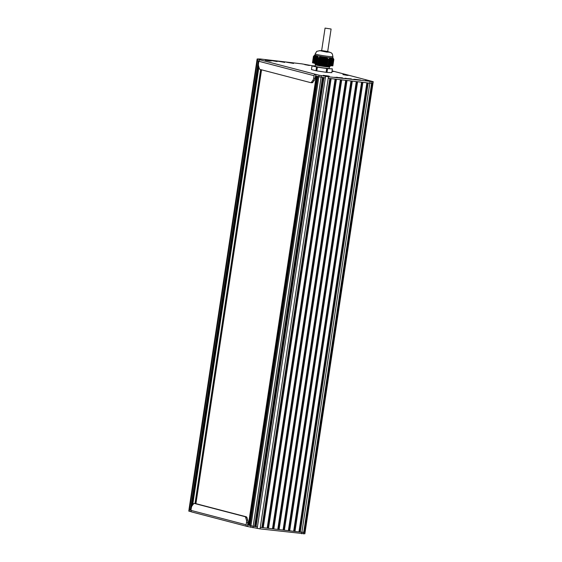 <?xml version="1.0" encoding="UTF-8"?>
<svg xmlns="http://www.w3.org/2000/svg" width="562" height="562" viewBox="0 0 562 562"><rect width="100%" height="100%" fill="white"/><g stroke="black" fill="none" stroke-linecap="round" stroke-linejoin="round"><path stroke-width="0.84" d="M332.43 65.838L332.83 65.873L333.807 59.467L332.845 65.873A10.306 0.611 8.6 0 0 332.866 65.838A10.306 0.611 8.6 0 0 332.859 65.817M333.456 58.982L332.198 65.824L333.287 58.694L333.8 59.46A10.306 0.611 8.6 0 0 333.835 59.439A10.306 0.611 8.6 0 0 333.828 59.41L333.659 59.101M332.191 65.838L333.266 58.75L332.191 65.838L331.728 65.803L332.88 58.258L333.238 58.638M331.721 65.817L332.852 58.35L331.721 65.817L331.025 65.768L332.226 57.851L332.83 58.216M332.191 57.963L331.018 65.782L330.315 65.726L331.524 57.816L332.226 57.851M330.315 65.747L329.613 65.691L330.821 57.781L331.468 57.816A9.161 0.541 -171.4 0 0 331.51 57.837L330.315 65.747L331.489 57.837M329.613 65.712L330.786 57.956L329.613 65.712L328.911 65.656L330.07 58.076L330.821 57.781M328.911 65.677L330.013 58.357L328.911 65.677L328.208 65.621L329.269 58.673L330.006 58.118M328.44 65.649L329.473 58.504M328.201 65.642L329.206 58.729M327.147 65.529A10.306 0.611 8.6 0 0 328.004 65.628L328.974 59.228A10.306 0.611 8.6 0 1 328.117 59.122L327.133 65.529L328.117 59.122L324.934 57.092A9.161 0.541 -171.4 0 1 324.724 57.064L324.934 57.092M327.133 65.529L317.832 64.11L318.802 57.696L317.832 64.11M316.982 63.956L317.952 57.549L316.982 63.956A10.306 0.611 8.6 0 0 317.818 64.11M316.975 63.942L316.582 63.85L317.621 56.973L317.944 57.535A10.306 0.611 8.6 0 0 318.78 57.703L321.921 56.671L324.724 57.064M317.706 56.713L316.582 63.829L315.928 63.675L317.059 56.207L317.706 56.713L316.582 63.85M313.737 56.067L313.491 56.312A10.306 0.611 8.6 0 0 313.47 56.326A10.306 0.611 8.6 0 0 313.455 56.376L315.205 55.287L317.094 55.919L315.76 63.632L316.659 55.828L315.493 63.562M316.687 55.638L315.324 63.52L314.832 63.394L316.034 55.483A9.161 0.541 -171.4 0 0 316.055 55.49M316.034 55.462L314.671 63.351L315.591 55.399L314.397 63.281M314.453 63.288L315.647 55.378A9.161 0.541 -171.4 0 1 315.605 55.364L314.397 63.26L315.373 55.406M315.373 55.294L314.179 63.204L313.744 63.106L314.903 55.505L313.744 63.106M314.966 55.364L313.744 63.092L313.09 62.937L314.172 55.849L313.09 62.937M314.228 55.75L313.09 62.923L312.655 62.825L313.659 56.214L312.655 62.825M313.708 56.137L312.5 62.782M312.493 62.74A10.306 0.611 8.6 0 0 312.486 62.761A10.306 0.611 8.6 0 0 312.486 62.782L313.455 56.355A10.306 0.611 8.6 0 0 313.455 56.355L314.825 54.992A9.161 0.541 -171.4 0 1 315.015 54.936M315.865 55.42L314.671 63.351M315.205 55.287L313.968 63.162M315.816 55.406L314.615 63.316L315.823 55.434A9.161 0.541 -171.4 0 0 315.837 55.427M314.657 55.575L313.533 63.049L314.727 55.462M316.736 55.645L316.729 55.652A9.161 0.541 -171.4 0 0 322.244 56.685M313.308 62.993L314.474 55.596M315.106 63.464L316.315 55.554A9.161 0.541 -171.4 0 1 316.251 55.54L315.057 63.45M315.711 63.618L316.947 55.771M312.872 62.881L313.975 55.926M317.256 56.39L316.146 63.731L317.333 56.193M317.439 56.692L316.364 63.787L317.523 56.439M317.811 57.226L316.799 63.906L317.888 57.015M331.222 57.83L330.02 65.726M331.278 57.837L330.084 65.733L331.278 57.823A9.161 0.541 -171.4 0 1 331.208 57.816M331.728 57.844L331.735 57.851A9.161 0.541 -171.4 0 0 331.742 57.844L330.547 65.754L331.763 57.83M330.73 65.768L331.938 57.837A9.161 0.541 -171.4 0 0 331.973 57.858L330.786 65.768L331.98 57.879M332.402 57.9L331.257 65.796M332.62 58.048L331.503 65.789M332.641 58.195L331.489 65.803L332.641 58.181M333.034 58.413L331.973 65.81L333.062 58.532M333.435 58.884L332.444 65.838M333.638 59.165L332.697 65.852M329.739 58.293L328.686 65.649M330.266 57.963L329.142 65.684M330.519 57.837L329.388 65.684M321.857 64.721L323.052 56.811A9.161 0.541 -171.4 0 1 322.939 56.797L321.752 64.707M330.772 57.781A9.161 0.541 -171.4 0 1 325.117 57.12M332.76 57.619A9.161 0.541 -171.4 0 1 332.922 57.731A9.161 0.541 -171.4 0 1 332.268 57.858M324.422 57.022A9.161 0.541 -171.4 0 1 324.309 57.001L323.108 64.911M315.338 55.287A9.161 0.541 -171.4 0 1 314.825 54.992M315.17 53.917L315.001 55.048A8.971 0.534 8.6 0 0 328.145 57.5A8.971 0.534 8.6 0 0 332.739 57.731L332.915 56.6A8.971 0.534 8.6 0 1 328.313 56.376A8.971 0.534 8.6 0 1 316.265 54.345A8.971 0.534 8.6 0 1 315.17 53.917L316.722 51.374L319.933 50.629M329.732 65.719L330.105 66.225L327.217 66.309L315.212 64.398L326.234 65.845M315.465 64.749A7.06 0.421 -171.4 0 0 315.472 64.778L315.24 66.26A7.06 0.421 8.6 0 0 316.097 66.597A7.06 0.421 8.6 0 0 323.923 67.981A7.06 0.421 8.6 0 0 329.199 68.367L329.43 66.878A7.06 0.421 -171.4 0 1 329.416 66.885A7.06 0.421 -171.4 0 1 323.951 66.449A7.06 0.421 -171.4 0 1 316.329 65.087A7.06 0.421 -171.4 0 1 315.472 64.778L315.17 64.328L315.661 64.3M330.182 65.515L322.314 65.382L315.17 64.328M315.387 64.194L315.043 63.759L327.267 65.543M328.011 65.754A7.636 0.45 -171.4 0 1 330.006 66.302M330.105 66.225L330.084 66.386A7.636 0.45 -171.4 0 1 330.063 66.407A7.636 0.45 -171.4 0 1 327.217 66.309M316.645 66.976L312.008 65.944L311.46 69.562L315.956 70.735L316.504 67.117A10.306 0.611 8.6 0 0 317.333 67.278L316.792 70.889L326.122 72.308L326.67 68.697A10.306 0.611 8.6 0 0 327.527 68.796L326.979 72.414L331.819 72.653L332.36 69.042A10.306 0.611 8.6 0 0 332.388 69.007A10.306 0.611 8.6 0 0 332.381 68.986L332.254 68.81A10.151 0.604 -171.4 0 1 332.24 68.866L327.435 68.62A10.151 0.604 -171.4 0 1 326.663 68.529L317.397 67.124A10.151 0.604 -171.4 0 1 316.645 66.976L312.008 65.944A10.306 0.611 8.6 0 0 312.008 65.944L311.46 69.54A10.306 0.611 -171.4 0 1 311.46 69.54A10.306 0.611 -171.4 0 1 311.467 69.519M312.198 65.761L315.289 65.923L312.029 65.887M331.833 72.603A10.306 0.611 -171.4 0 1 331.84 72.624A10.306 0.611 -171.4 0 1 331.819 72.653L332.374 68.901M326.979 72.414A10.306 0.611 -171.4 0 1 326.122 72.308M316.792 70.889A10.306 0.611 -171.4 0 1 315.956 70.735M248.369 524.803L247.512 524.578M268.467 60.612L267.491 60.563L268.453 60.738M269.901 61.054L265.426 60.218L269.901 61.054M326.424 75.744L325.447 75.694L326.403 75.87M327.857 76.186L323.382 75.35L327.857 76.186M368.665 80.9L367.688 80.851L368.651 81.026M370.098 81.342L365.623 80.507L370.098 81.342M346.101 75.006L345.124 74.957L346.08 75.139M347.534 75.449L343.059 74.613L347.534 75.449M332.072 71.079L333.463 71.444L332.03 71.381M307.941 65.044L306.964 64.995L307.92 65.171M309.374 65.487L304.899 64.651L309.374 65.487M316.244 76.003L317.158 76.263L249.24 525.358L248.327 525.098L316.244 76.025M249.978 525.498L249.24 525.358M332.1 70.882L373.238 81.68L328.44 76.776L319.068 75.196L318.844 76.706L321.099 77.149L317.888 76.453L249.971 525.547L253.174 526.25L247.709 524.957M256.026 526.727L323.944 77.633L325.342 77.865L321.099 77.149L322.497 77.387L254.572 526.482L253.174 526.25L257.424 526.959L254.572 526.482M323.34 77.528L255.422 526.601M373.238 81.68L373.006 83.19L369.81 83.162L328.777 78.343M260.297 527.374L301.885 532.256L260.297 527.374L328.44 76.776M329.817 78.469L261.899 527.563M330.266 78.518L262.349 527.585M331.137 78.624L263.22 527.718M335.107 79.087L267.189 528.189M335.556 79.144L267.645 528.21M336.434 79.242L268.517 528.343M340.403 79.713L272.486 528.807M340.853 79.762L272.935 528.828M277.776 529.425L345.693 80.331L341.724 79.867L273.806 528.961M346.143 80.387L278.225 529.453M283.072 530.05L350.99 80.956L347.021 80.485L279.096 529.58M351.433 81.005L283.522 530.071M288.362 530.668L356.28 81.574L352.311 81.111L284.393 530.205M356.73 81.623L288.812 530.69M357.601 81.729L289.683 530.823M361.577 82.192L293.652 531.294M362.019 82.249L294.109 531.315M362.897 82.354L294.98 531.448M366.867 82.818L298.949 531.912M367.316 82.867L299.398 531.933M368.187 82.972L300.27 532.066M372.023 83.274L304.098 532.369L301.885 532.256L304.112 532.305M372.444 83.253L304.52 532.347M247.069 526.418A1.524 1.328 -75.4 0 1 246.135 524.789L190.94 510.373A1.524 1.328 104.6 0 0 191.881 512.01L247.069 526.418A1.524 1.328 -75.4 0 0 247.224 526.446L260.065 528.884L304.857 533.795L372.992 83.204M257.059 60.436L258.33 60.907L190.413 510.001L188.994 509.565L190.975 510.148M190.982 510.106L190.413 510.001M258.436 65.234L191.698 506.502M246.135 524.789L246.514 522.267L247.835 522.421L247.561 526.489M190.94 510.373L191.326 507.858A3.056 1.489 96.7 0 1 192.071 505.835L193.342 504.086A3.056 1.489 96.7 0 1 194.403 503.454A3.056 1.489 96.7 0 1 194.501 503.475L244.849 516.619A3.056 1.489 96.7 0 1 245.749 517.771L246.409 520.026A3.056 1.489 96.7 0 1 246.514 522.267M195.625 503.601A3.056 1.489 96.7 0 1 195.724 503.608A3.056 1.489 96.7 0 1 195.822 503.629L246.177 516.773A3.056 1.489 96.7 0 1 247.069 517.925L247.73 520.18A3.056 1.489 96.7 0 1 247.835 522.421M189.141 509.53L188.762 511.076L191.544 511.863M258.864 61.279L314.053 75.687A1.524 1.328 -75.4 0 1 315.605 74.339L260.41 59.93A1.524 1.328 104.6 0 0 258.864 61.279L258.478 63.801A3.056 1.489 96.7 0 0 258.583 66.042L259.244 68.297A3.056 1.489 96.7 0 0 260.143 69.449L310.491 82.593A3.056 1.489 96.7 0 0 310.589 82.614L311.917 82.769A3.056 1.489 96.7 0 1 311.812 82.747L310.695 82.614M314.053 75.687L313.673 78.209A3.056 1.489 96.7 0 1 312.922 80.225L311.65 81.982A3.056 1.489 96.7 0 1 310.589 82.614M260.41 59.93L257.136 58.968L260.332 58.989L301.92 63.871L312.57 65.782M319.068 75.196L315.935 74.374L314.994 78.364A3.056 1.489 96.7 0 1 314.242 80.387L312.978 82.136A3.056 1.489 96.7 0 1 311.917 82.769M351.257 78.877L343.382 78.336L351.236 79.017M284.786 62.403L277.754 61.202L284.786 62.403M277.143 61.539L268.952 60.169L277.143 61.539M293.596 63.436L286.564 62.234L293.596 63.436M342.469 77.844L334.587 77.303L342.448 77.985M354.861 79.298L352.725 79.467L360.607 80.015L354.861 79.298L354.798 79.713M250.694 527.304L318.844 76.706L315.703 75.884M258.913 61.054L256.911 60.471L188.994 509.565M310.695 65.431L304.752 64.637L310.695 65.431M271.228 60.998L265.278 60.204L271.228 60.998M371.426 81.286L365.476 80.492L371.426 81.286M329.177 76.13L323.234 75.336L329.177 76.13M348.854 75.399L342.911 74.606L348.854 75.399M332.072 71.072L333.603 71.479L332.023 71.395M325.061 28.1L321.64 50.706L322.012 50.854L327.681 51.62L331.102 29.013L325.061 28.1L331.102 29.013M314.235 63.232L315.423 55.378M314.017 63.176L315.191 55.406M316.244 55.554L315.05 63.45L316.251 55.54M313.8 63.12L314.959 55.469M315.275 63.506L316.469 55.575M314.889 63.408L316.083 55.49M313.582 63.063L314.72 55.554M313.364 63.007L314.474 55.666M313.146 62.951L314.228 55.807M315.324 63.52L316.511 55.68M312.929 62.895L313.975 55.968M315.542 63.576L316.715 55.828M312.711 62.839L313.715 56.158M315.76 63.632L316.912 56.01M315.977 63.689L317.108 56.214M316.195 63.745L317.305 56.453M316.413 63.801L317.488 56.713M316.638 63.864L317.671 56.994M316.856 63.92L317.853 57.303M321.633 64.679L322.827 56.769M321.527 64.665L322.721 56.755M321.183 64.616L322.377 56.699M321.295 64.637L322.483 56.797M322.089 64.749L323.283 56.839M321.977 64.735L323.178 56.825M320.726 64.546L321.921 56.671M320.846 64.567L322.019 56.825M322.539 64.82L323.733 56.91M322.433 64.806L323.628 56.888M322.202 64.778L323.403 56.867M321.408 64.658L322.595 56.797M320.277 64.475L321.443 56.734M320.389 64.504L321.548 56.874M320.951 64.588L322.124 56.818M322.988 64.89L324.19 56.98M322.883 64.876L324.084 56.959M322.658 64.848L323.853 56.931M322.307 64.792L323.508 56.881M319.82 64.405L320.972 56.825M319.94 64.433L321.071 56.959M320.502 64.518L321.654 56.86M323.445 64.96L324.639 57.043M323.34 64.939L324.534 57.029M322.764 64.862L323.958 56.952M319.371 64.335L320.488 56.945M319.49 64.363L320.593 57.064M320.045 64.447L321.183 56.938M323.895 65.023L325.096 57.113M323.789 65.009L324.991 57.099M323.564 64.981L324.752 57.127M318.914 64.272L320.003 57.085M319.033 64.293L320.108 57.198M319.595 64.377L320.705 57.036M324.014 65.052L325.187 57.282M323.213 64.932L324.407 57.029M318.464 64.201L319.518 57.254M318.584 64.223L319.616 57.359M319.139 64.314L320.221 57.169M324.351 65.094L325.538 57.254M324.246 65.08L325.433 57.205M323.67 65.002L324.857 57.162M318.022 64.138L319.033 57.45M318.127 64.159L319.132 57.542M318.689 64.244L319.736 57.317M324.801 65.164L325.967 57.457M324.695 65.15L325.869 57.408M324.471 65.122L325.623 57.465M324.119 65.066L325.293 57.324M318.233 64.173L319.244 57.493M325.257 65.234L326.396 57.689M325.152 65.22L326.297 57.633M324.92 65.192L326.058 57.675M324.576 65.136L325.728 57.514M325.707 65.304L326.817 57.956M325.602 65.283L326.719 57.886M325.37 65.255L326.487 57.914M325.026 65.206L326.157 57.731M326.164 65.368L327.239 58.237M326.058 65.354L327.14 58.167M325.827 65.325L326.908 58.181M325.482 65.276L326.585 57.977M326.276 65.396L327.323 58.476M325.932 65.34L327.007 58.251M327.063 65.508L328.06 58.919M326.389 65.41L327.421 58.546M326.508 65.424L327.562 58.476M326.613 65.438L327.653 58.546M326.733 65.466L327.744 58.785M326.838 65.48L327.836 58.862M326.943 65.494L327.955 58.806M317.909 64.117L318.907 57.521M318.359 64.187L319.399 57.296M318.809 64.251L319.89 57.12M319.265 64.321L320.375 56.973M319.715 64.391L320.853 56.853M320.171 64.461L321.331 56.755M320.621 64.532L321.808 56.685M321.071 64.595L322.272 56.685M329.845 65.719L331.053 57.795M329.789 65.719L330.976 57.879M330.091 65.719L331.292 57.809M329.557 65.705L330.723 57.963M330.259 65.74L331.454 57.83M329.318 65.691L330.47 58.069M330.491 65.754L331.692 57.844M329.086 65.684L330.217 58.209M329.374 65.698L330.526 58.076L329.374 65.698M330.8 65.754L331.994 57.844M328.847 65.67L329.95 58.371M330.962 65.775L332.149 57.921M328.615 65.656L329.69 58.56M331.194 65.789L332.374 58.019M328.384 65.649L329.416 58.778M328.672 65.663L329.746 58.56L328.672 65.663M328.145 65.635L329.149 59.017M331.432 65.803L332.592 58.146M331.664 65.81L332.802 58.3M331.903 65.824L333.013 58.483M332.135 65.838L333.217 58.694M332.374 65.845L333.421 58.926M332.606 65.859L333.617 59.179M332.662 65.859L333.659 59.249L332.662 65.866M319.834 50.664L326.691 52.083L329.423 52.111M332.24 68.866L327.435 68.62M326.663 68.529L317.397 67.124M316.434 76.074L248.509 525.168M321.323 75.645L252.949 527.753M325.567 76.362L257.192 528.47M370.042 81.659L301.661 533.767M371.84 81.792L303.466 533.9M373.084 81.722L304.709 533.83M257.607 59.151L189.232 511.258M258.906 67.131L192.682 504.992M260.635 69.576L195.007 503.524M261.478 69.793L195.864 503.636M261.534 69.807L195.92 503.65L261.555 69.814M246.409 520.026L247.73 520.18M245.749 517.771L247.069 517.925M244.849 516.619L246.177 516.773M194.501 503.475L195.822 503.629M260.065 528.884L260.29 527.374M311.65 81.982L312.978 82.136M312.922 80.225L314.242 80.387M313.673 78.209L314.994 78.364M346.066 78.266L346.009 78.68M345.342 78.216L345.286 78.596M337.277 77.24L337.214 77.654M336.554 77.184L336.49 77.563M354.13 79.242L354.074 79.628M327.702 51.486L321.661 50.573M332.866 65.838L333.835 59.439M314.179 63.225L315.366 55.399M314.615 63.337L315.816 55.427M314.832 63.394L316.034 55.483M313.526 63.049L314.657 55.589M315.928 63.675L317.059 56.186M316.146 63.738L317.249 56.418M316.364 63.794L317.439 56.671M316.799 63.906L317.804 57.254M330.547 65.754L331.749 57.844M331.018 65.782L332.205 57.956M331.959 65.831L333.062 58.539M332.43 65.852L333.463 58.989M332.922 57.731L333.659 59.094M329.339 52.055L331.334 52.884L332.332 53.924L332.915 56.6M329.416 66.885L330.063 66.407M194.403 503.454L195.724 503.608M257.136 58.968L256.911 60.471M329.641 52.294L327.702 51.472M321.661 50.559L319.567 50.77"/></g></svg>
